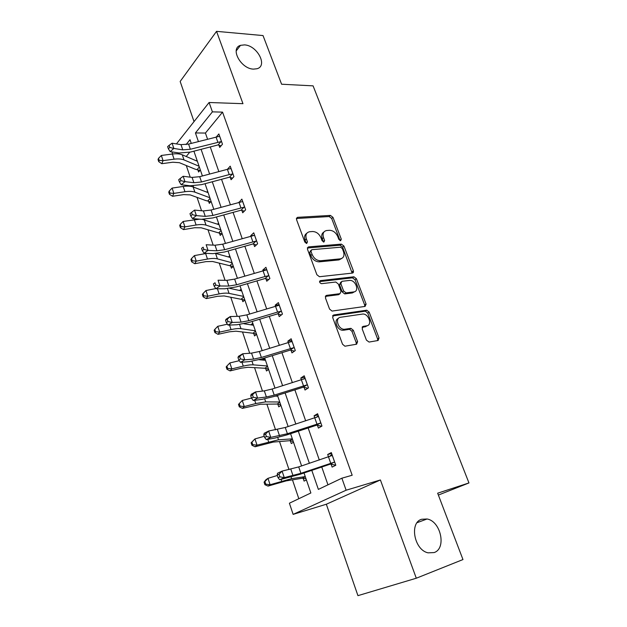 <?xml version="1.0" encoding="UTF-8"?>
<svg xmlns="http://www.w3.org/2000/svg" width="627" height="627" viewBox="0 0 627 627"><rect width="100%" height="100%" fill="white"/><g stroke="black" fill="none" stroke-linecap="round" stroke-linejoin="round"><path stroke-width="0.94" d="M421.689 519.266C409.133 522.534 414.188 550.161 428.123 552.842L434.127 552.567C446.777 548.531 440.757 521.084 427.05 518.991L421.689 519.266M244.475 44.893L240.502 45.34C229.717 48.326 240.94 68.962 253.52 69.119L257.023 68.743C268.074 65.906 257.164 45.348 244.475 44.893M340.618 240.705L341.3 239.161L332.968 217.342L330.421 215.406L297.519 217.342L296.516 219.544L304.824 242.069L306.697 243.456L307.457 241.857L306.368 238.934C305.224 234.859 306.329 232.46 309.675 231.731L312.599 231.52C316.314 231.669 319.112 233.761 320.985 237.805L322.074 240.697L323.908 242.061L324.621 240.494L323.54 237.609C322.38 233.589 323.422 231.23 326.683 230.517L329.512 230.313C333.133 230.462 335.868 232.531 337.734 236.512L338.823 239.357L340.618 240.705M340.077 240.627L331.675 218.47L329.128 216.542L296.375 218.494M306.258 243.417L305.075 240.055L306.368 238.934M323.414 242.006L322.231 238.715L323.54 237.609M416.297 578.219L380.409 479.961L326.33 504.233L357.939 595.65L416.297 578.219L462.969 559.55L437.654 493.198L468.965 482.939L313.085 85.86L281.594 84.222L263.026 35.567L216.542 31.35L180.161 81.463L194.033 121.599M366.427 340.132L369.076 342.06L378.105 340.492L379.029 337.977L369.162 312.128L366.764 310.2L333.713 314.966L332.663 317.481L342.53 344.223L344.921 346.206L356.598 344.215L357.594 341.644L353.354 330.304L350.948 328.336L344.333 329.293C338.11 329.496 334.536 317.803 340.618 317.254L362.829 314.025C368.786 313.712 372.587 325.186 366.701 325.821L363.151 326.377L362.187 328.885L366.427 340.132M176.438 143.904L209.097 102.499L242.962 103.682L216.542 31.35M209.097 102.499L212.404 111.857L195.436 132.948L198.406 141.545M311.799 470.352L318.367 489.397L341.88 478.197L352.178 475.235L222.554 112.131L212.404 111.857M341.88 478.197L346.12 490.212L293.138 514.383L289.4 503.207L310.867 492.971L304.017 472.97M380.409 479.961L346.12 490.212M352.413 273.09L353.377 270.778L343.933 246.05L341.37 244.122L308.539 246.889L307.457 249.193L316.886 274.736L319.464 276.726L352.413 273.09M352.139 273.121L342.601 247.14L340.046 245.212L341.37 244.122L340.038 245.212L307.324 247.994M356.41 278.725L366.058 304.009L365.11 306.415L332.044 311.07L329.559 309.08L325.413 297.841L326.471 295.388L340.022 293.663L341.033 291.257L338.306 283.984L335.782 282.025L321.463 283.678C319.457 282.777 319.112 281.75 320.421 280.606L353.934 276.797L356.41 278.725L355.031 279.76L364.655 304.996L366.058 304.009M438.367 495.064L468.965 482.939M293.514 442.254L291.273 443.532L290.356 440.859M264.727 358.135L262.642 359.663L265.103 359.232M268.615 369.483L266.506 370.98L265.636 368.425M262.776 360.055L262.642 359.663M241.121 289.141L239.585 290.497M244.836 299.988L242.861 301.681L242.022 299.244M218.549 223.173L217.561 224.192M222.099 233.55L220.242 235.423L219.45 233.087M196.949 160.034L196.29 160.81M200.35 169.972L198.594 172.01L197.834 169.776M189.675 152.275L186.211 156.499M186.282 165.536L190.208 177.167M193.163 185.905L193.571 187.112M197.035 197.38L201.557 210.75M204.465 219.356L204.661 219.944M208.039 229.937L213.164 245.126M219.285 263.23L225.054 280.316M230.783 297.276L237.225 316.353M242.555 332.114L249.695 353.26M254.593 367.767L262.47 391.083M266.922 404.266L275.567 429.848M279.548 441.627L288.992 469.584M292.472 479.898L298.828 498.708M207.631 191.259L206.832 192.152M211.103 201.416L209.3 203.367L208.525 201.087M229.709 255.792L228.479 256.968M233.338 266.397L231.426 268.184L230.611 265.801M252.791 323.242L250.831 324.825M256.584 334.34L254.546 335.939L253.7 333.446M280.92 405.45L278.749 406.837L277.855 404.227M306.407 479.937L304.095 481.097L303.162 478.362M172.621 153.999L171.916 151.899M326.33 504.233L293.138 514.383M191.259 143.395L189.997 139.711L186.07 144.594M179.291 153.019L178.577 153.913M301.611 465.932L290.583 433.696M288.138 426.556L277.471 395.378M274.994 388.129L264.68 357.978M262.164 350.642L252.187 321.471M249.64 314.041L239.984 285.818M237.414 278.302L228.071 250.988M225.469 243.401L216.425 216.958M213.807 209.293L205.045 183.695M202.403 175.968L193.915 151.178M201.087 149.32L209.614 174.055M212.279 181.767L221.088 207.31M223.721 214.951L232.821 241.332M235.431 248.903L244.828 276.154M247.414 283.655L257.125 311.807M259.68 319.221L269.72 348.322M272.243 355.65L282.62 385.723M285.113 392.957L295.834 424.048M298.295 431.18L309.385 463.337M222.554 112.131L205.421 133.057L207.561 139.186M210.257 146.937L218.847 171.602M221.527 179.291L230.399 204.763M233.056 212.381L242.218 238.691M244.851 246.239L254.311 273.411M256.913 280.88L266.694 308.962M269.273 316.353L279.376 345.359M281.923 352.664L292.37 382.65M294.878 389.853L305.678 420.85M308.155 427.959L319.315 460.014M321.753 467.005L327.96 484.828M205.421 133.057L195.436 132.948M328.54 456.926L327.686 454.489L331.322 452.592L335.79 465.258L332.114 467.091L331.119 464.254M314.817 417.888L314.08 415.795L317.599 413.718L321.957 426.07L318.406 428.092L317.427 425.325M301.422 379.79L300.803 378.042L304.213 375.785L308.468 387.839L305.028 390.041L304.071 387.337M288.349 342.608L287.848 341.174L291.14 338.76L295.293 350.532L291.963 352.899L291.038 350.258M279.289 305.184L275.551 306.321L275.19 305.184L278.38 302.606L282.44 314.103L279.211 316.627L278.31 314.049M266.812 269.814L263.089 270.872L262.831 270.025L265.919 267.306L269.884 278.529L266.757 281.209L265.872 278.686M250.949 236.23L250.753 235.674L253.747 232.813L257.619 243.778L254.593 246.599L253.723 244.138M239.052 202.396L241.85 199.112L245.635 209.826L242.704 212.78L241.857 210.382M231.049 168.514L227.389 169.337L230.227 166.163L233.926 176.642L231.081 179.73L230.25 177.378M216.37 136.921L218.854 133.959L222.475 144.202L219.716 147.416L218.909 145.111M238.95 202.106L240.635 202.035M250.753 235.674L254.366 235.423M240.541 290.709L241.614 290.583M262.831 270.025L266.741 269.634M250.965 324.849L253.23 324.52M275.19 305.184L279.109 304.675M287.848 341.174L291.774 340.547M300.803 378.042L304.738 377.274M314.08 415.795L318.014 414.902M327.686 454.489L331.62 453.446M323.861 232.068C321.761 233.369 321.212 235.587 322.231 238.715M306.728 233.354C304.636 234.702 304.079 236.935 305.075 240.055M342.326 248.558L340.524 247.21L311.713 249.711L310.953 251.325L312.105 254.437C313.962 258.496 316.753 260.605 320.46 260.761L340.32 258.841C343.635 258.097 344.685 255.675 343.478 251.584L342.326 248.558M310.882 250.408L309.644 252.43L310.953 251.325M341.731 258.465L338.98 259.915L319.135 261.851C315.428 261.694 312.646 259.586 310.796 255.534L309.644 252.43M364.765 306.47L364.655 304.996M325.319 296.391L338.651 294.69L339.693 293.906M319.558 281.609L352.46 277.839L353.824 276.805M353.753 291.923C359.796 291.437 355.697 279.877 349.701 280.41L341.864 281.311L340.861 283.678L343.588 290.936L346.073 292.887L353.753 291.923L352.366 292.942L354.592 291.712M340.806 282.111L339.497 284.713L340.861 283.678M352.366 292.942L344.693 293.914L342.217 291.963L339.497 284.713M355.031 279.76L352.46 277.839M367.32 325.664L365.275 326.777L362.1 327.278M338.384 318.469C333.282 320.099 337.255 330.492 342.93 330.264L345.077 329.246M356.222 344.286L356.167 342.585L351.935 331.268L349.537 329.308L343.667 330.217M377.658 340.571L377.579 338.909L367.743 313.108L365.353 311.18L332.584 315.93M199.903 170.489L194.934 169.102L179.385 162.691L172.786 162.221L161.797 163.694L158.709 161.625L159.203 160.402L158.521 158.325L158.035 159.556L158.709 161.625M158.521 158.325L161.335 155.465L172.37 154.03C176.477 153.529 179.784 153.787 182.277 154.814L197.372 161.272M161.335 155.465L163.044 160.645L174.094 159.18C178.209 158.662 181.509 158.913 184.001 159.916L199.072 166.257M197.152 169.517L199.323 166.97M159.203 160.402L163.044 160.645L161.797 163.694M219.669 136.255L188.586 144.085L180.991 144.649L172.08 143.199L173.844 148.45L170.16 151.624L179.071 152.988L190.42 152.087L218.141 144.908L220.923 141.647L190.349 149.257L182.755 149.845L173.844 148.45L169.807 147.455L169.102 145.346L167.636 146.632L168.334 148.732L169.807 147.455M220.923 141.647L221.66 141.898M221.033 145.879L218.141 144.908M168.334 148.732L170.16 151.624M172.08 143.199L169.102 145.346M210.735 201.816L205.625 200.507L190.193 194.887L183.586 194.613L172.535 196.275L169.439 194.268L169.964 193.108L169.266 190.992L168.749 192.152L169.439 194.268M169.266 190.992L172.111 188.084L183.209 186.462C187.348 185.882 190.647 186.047 193.124 186.948L208.101 192.638M172.111 188.084L173.859 193.382L184.973 191.721C189.111 191.133 192.411 191.282 194.887 192.16L209.849 197.724M207.835 200.844L210.076 198.398M169.964 193.108L173.859 193.382L172.535 196.275M221.817 233.832L201.243 227.805L194.636 227.742L183.515 229.607L180.419 227.664L180.976 226.566L180.262 224.395L179.706 225.501L180.419 227.664M180.262 224.395L183.131 221.449L199.582 219.168M183.131 221.449L184.918 226.872L196.094 225.007C200.256 224.341 203.563 224.38 206.017 225.132L220.853 229.897M202.388 219.372L219.074 224.693M218.752 232.852L221.065 230.509M180.976 226.566L184.918 226.872L183.515 229.607M232.351 174.047L229.231 174.588L227.389 169.337L199.707 176.689L192.081 177.41L183.178 176.265L184.981 181.642L181.203 184.722L190.106 185.772L201.51 184.644L229.482 177.182L232.351 174.047L233.087 174.282M232.523 178.162L229.482 177.182M229.231 174.588L201.51 181.979L193.884 182.723L184.981 181.642L180.905 180.662L180.184 178.507L178.679 179.753L179.4 181.901L180.905 180.662M179.4 181.901L181.203 184.722M183.178 176.265L180.184 178.507M242.696 201.51L211.087 210.037L203.422 210.923L194.527 210.108L196.376 215.61L192.513 218.588L201.408 219.317L212.859 217.937L241.082 210.194L244.044 207.184L212.929 215.453L205.264 216.37L196.376 215.61L192.262 214.646L191.525 212.443L189.989 213.65L190.718 215.845L192.262 214.646M244.044 207.184L244.781 207.412M244.287 211.181L241.082 210.194M190.718 215.845L192.513 218.588M194.527 210.108L191.525 212.443M233.166 266.561L212.553 261.483L205.938 261.631L194.754 263.708L191.65 261.835L192.238 260.801L191.509 258.583L190.921 259.617L191.65 261.835M191.509 258.583L194.409 255.597L206.722 253.371M194.409 255.597L196.243 261.138L207.482 259.061C211.667 258.316 214.975 258.246 217.412 258.865L232.108 262.784M216.158 253.574L230.281 257.462M229.913 265.574L232.296 263.34M192.238 260.801L196.243 261.138L194.754 263.708M254.617 235.266L222.726 244.169L215.03 245.228L206.15 244.749L208.039 250.377L204.081 253.253L212.968 253.645L224.474 252.007L252.947 243.958L256.004 241.089L224.615 249.711L216.918 250.8L208.039 250.377L203.893 249.444L203.14 247.187L201.557 248.347L202.309 250.596L203.893 249.444M256.004 241.089L256.749 241.309M256.349 244.961L252.947 243.958M201.557 248.347L203.14 247.187M202.309 250.596L204.081 253.253M244.796 300.019L224.121 295.936L217.506 296.305L206.252 298.601L203.148 296.806L203.767 295.842L203.015 293.569L202.403 294.533L203.148 296.806M203.015 293.569L205.954 290.536L215.806 288.561M205.954 290.536L207.827 296.21L219.137 293.914C223.345 293.083 226.653 292.903 229.059 293.373L243.613 296.406M229.788 288.357L241.748 290.967M241.324 299.032L243.778 296.916M203.767 295.842L207.827 296.21L206.252 298.601M353.55 271.789L353.087 272.808M268.238 275.794L265.064 276.499L263.089 270.872L234.647 279.101L226.919 280.34L218.047 280.222L219.983 285.983L215.931 288.749L224.795 288.781L236.355 286.876L265.088 278.521L268.238 275.794L268.991 275.998M268.717 279.532L265.088 278.521M265.064 276.499L236.583 284.783L228.847 286.045L219.983 285.983L215.798 285.066L215.022 282.761L213.407 283.874L214.175 286.178L215.798 285.066M213.407 283.874L215.022 282.761M214.175 286.178L215.931 288.749M256.537 334.191L252.994 333.243L235.956 331.189L229.341 331.801L218.024 334.324L214.912 332.6L215.57 331.714L214.802 329.394L214.152 330.28L214.912 332.6M214.802 329.394L217.765 326.306L227.429 324.19M217.765 326.306L219.685 332.122L231.065 329.59C235.297 328.673 238.605 328.368 240.987 328.697L255.377 330.805M243.997 323.751L253.473 325.241M252.994 333.243L255.526 331.244M215.57 331.714L219.685 332.122L218.024 334.324M366.121 304.189L364.765 306.462M280.771 311.321L277.573 312.081L275.551 306.321L246.85 314.872L239.083 316.298L230.234 316.549L232.217 322.458L228.063 325.099L236.912 324.762L248.519 322.568L277.518 313.892L280.771 311.321L281.523 311.509M281.405 314.911L277.518 313.892M277.573 312.081L248.833 320.687L241.058 322.145L232.217 322.458L227.993 321.557L227.201 319.198L225.548 320.264L226.331 322.623L227.993 321.557M225.548 320.264L226.104 319.214L230.234 316.549L227.201 319.198M226.331 322.623L228.063 325.099M268.489 369.123L264.931 368.245L248.073 367.281L241.466 368.143L230.078 370.91L226.958 369.264L227.656 368.457L226.872 366.074L226.182 366.889L226.958 369.264M226.872 366.074L229.866 362.939L239.31 360.69M229.866 362.939L231.833 368.895L243.276 366.121C247.532 365.11 250.839 364.687 253.198 364.851L267.415 365.988M258.99 359.71L265.472 360.298M264.931 368.245L267.549 366.372M227.656 368.457L231.833 368.895L230.078 370.91M378.489 338.321L377.76 339.622M292.072 341.394L259.343 351.504L251.545 353.126L242.727 353.769L244.757 359.82L240.494 362.335L249.327 361.607L260.981 359.122L290.238 350.109L293.601 347.695L261.373 357.461L253.574 359.114L244.757 359.82L240.486 358.95L239.679 356.528L237.978 357.539L238.785 359.961L240.486 358.95M293.601 347.695L294.361 347.875M291.367 341.84L292.049 341.323M294.439 351.136L290.238 350.109M237.978 357.539L238.487 356.308L242.727 353.769L239.679 356.528M238.785 359.961L240.494 362.335M280.716 404.87L277.15 404.054L260.479 404.235L242.422 408.373L239.302 406.813L240.039 406.084L239.232 403.647L238.503 404.376L239.302 406.813M238.503 404.376L242.265 400.465L251.498 398.074M239.232 403.647L242.265 400.465L244.279 406.562L255.785 403.545L265.699 401.876L279.736 402.001M275.143 396.115L277.745 396.17M277.15 404.054L279.846 402.315M240.039 406.084L244.279 406.562L242.422 408.373M305.161 378.489L272.142 389.03L264.32 390.864L255.518 391.914L257.603 398.114L253.237 400.504L262.039 399.36L273.74 396.562L303.272 387.196L306.744 384.954L274.226 395.128L266.397 396.993L257.603 398.114L253.292 397.267L252.462 394.783L250.722 395.747L251.552 398.231L253.292 397.267M306.744 384.954L307.504 385.127M303.703 379.139L305.02 378.073M307.849 388.238L303.272 387.196M250.722 395.747L251.176 394.32L255.518 391.914L252.462 394.783M251.552 398.231L253.237 400.504M293.232 441.447L289.65 440.703L273.184 442.09L255.071 446.761L251.952 445.288L252.72 444.645L251.897 442.145L251.129 442.795L251.952 445.288M251.129 442.795L254.962 438.916L264.249 436.306M251.897 442.145L254.962 438.916L257.023 445.162L278.506 439.801L292.347 438.853M289.65 440.703L292.433 439.104M252.72 444.645L257.023 445.162L255.071 446.761M318.579 416.485L285.261 427.489L268.638 431.015L270.77 437.372L266.295 439.621L275.065 438.046L286.813 434.926L316.619 425.2L320.209 423.131L287.393 433.735L270.77 437.372L266.42 436.557L265.574 434.009L263.787 434.919L264.633 437.458L266.42 436.557M320.209 423.131L320.977 423.288M316.361 417.41L318.304 415.717M321.659 426.242L316.619 425.2M263.787 434.919L264.179 433.281L268.638 431.015L265.574 434.009M264.633 437.458L266.295 439.621M306.047 478.895L302.449 478.221L286.21 480.87L268.035 486.097L264.915 484.718L265.73 484.169L264.884 481.607L264.069 482.163L264.915 484.718M264.069 482.163L265.934 479.726L267.98 478.323L277.322 475.493M264.884 481.607L267.98 478.323L270.096 484.734L291.626 478.66L305.263 476.591M302.449 478.221L305.318 476.763M265.73 484.169L270.096 484.734L268.035 486.097M332.318 455.429L298.711 466.903L282.087 471.112L284.282 477.633L279.689 479.733L300.215 474.247L330.304 464.137L334.011 462.264L300.897 473.314L284.282 477.633L279.885 476.849L279.015 474.231L277.181 475.078L278.051 477.688L279.885 476.849M334.011 462.264L334.779 462.405M329.387 456.652L331.918 454.285M335.758 465.163L330.304 464.137M277.181 475.078L277.518 473.236L282.087 471.112L279.015 474.231M278.051 477.688L279.689 479.733M339.975 240.251L341.3 239.161M306.156 242.978L307.457 241.857M323.313 241.599L324.621 240.494M296.383 218.462L297.613 217.334M329.128 216.542L330.421 215.406M331.675 218.47L332.968 217.342M307.348 247.908L308.539 246.889M342.601 247.14L343.933 246.05M352.013 271.828L353.377 270.778M310.796 255.534L312.105 254.437M319.3 261.835L320.624 260.754M338.98 259.915L340.32 258.841M325.382 296.218L326.471 295.388M338.651 294.69L340.022 293.663M319.629 281.233L320.421 280.606M342.217 291.963L343.588 290.936M344.85 293.898L346.222 292.88M362.234 327.004L363.151 326.377M365.275 326.777L366.701 325.821M349.263 329.324L350.673 328.36M351.935 331.268L353.354 330.304M356.167 342.585L357.594 341.644M332.671 315.718L333.713 314.966M365.149 311.196L366.56 310.216M367.743 313.108L369.162 312.128M377.579 338.909L379.029 337.977M172.37 154.03L174.094 159.18M182.277 154.814L184.001 159.916M221.613 141.874L219.63 136.271M190.349 149.257L188.586 144.085M182.755 149.845L180.991 144.649M217.828 142.141L216.025 137.007M183.209 186.462L184.973 191.721M193.124 186.948L194.887 192.16M194.299 219.622L196.094 225.007M204.222 219.803L206.017 225.132M233.04 174.267L231.018 168.53M201.51 181.979L199.707 176.689M193.884 182.723L192.081 177.41M244.734 207.396L242.665 201.526M212.929 215.453L211.087 210.037M205.264 216.37L203.422 210.923M240.901 207.78L239.012 202.403M205.64 253.551L207.482 259.061M215.633 253.606L217.412 258.865M256.702 241.293L254.578 235.29M224.615 249.711L222.726 244.169M216.918 250.8L215.03 245.228M252.846 241.74L250.91 236.246M217.412 288.757L219.137 293.914M227.468 288.655L229.059 293.373M268.944 275.99L266.773 269.837M236.583 284.783L234.647 279.101M228.847 286.045L226.919 280.34M229.537 325.045L231.065 329.59M239.585 324.535L240.987 328.697M281.476 311.501L279.258 305.208M248.833 320.687L246.85 314.872M241.058 322.145L239.083 316.298M241.967 362.218L243.276 366.121M251.991 361.277L253.198 364.851M294.314 347.867L292.041 341.425M261.373 357.461L259.343 351.504M253.574 359.114L251.545 353.126M290.387 348.518L288.31 342.624M254.703 400.308L255.785 403.545M264.704 398.921L265.699 401.876M307.457 385.111L305.13 378.512M274.226 395.128L272.142 389.03M266.397 396.993L264.32 390.864M303.507 385.84L301.383 379.805M267.76 439.355L268.599 441.878M277.73 437.497L278.506 439.801M320.93 423.28L318.54 416.516M287.393 433.735L285.261 427.489M279.532 435.82L277.408 429.534M316.956 424.087L314.778 417.896M281.139 479.396L281.735 481.168M291.077 477.037L291.626 478.66M334.732 462.389L332.286 455.461M300.897 473.314L298.711 466.903M293.005 475.627L290.818 469.176M330.735 463.282L328.509 456.942M236.191 50.936L240.502 45.34M296.399 218.368L297.519 217.342M319.135 261.851L320.46 260.761M344.693 293.914L346.073 292.887M352.562 277.832L353.934 276.797M342.93 330.264L344.333 329.293M349.537 329.308L350.948 328.336M365.353 311.18L366.764 310.2M417.104 522.683L427.05 518.991"/></g></svg>
